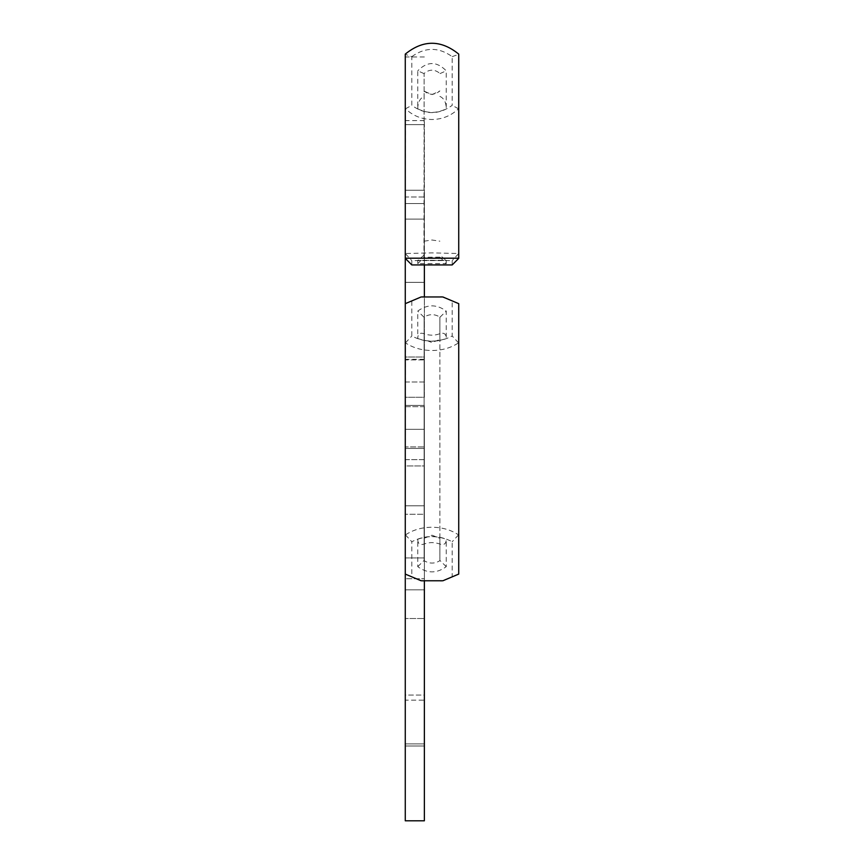 <?xml version="1.0" encoding="UTF-8"?>
<svg xmlns="http://www.w3.org/2000/svg" width="864" height="864" viewBox="0 0 864 864"><rect width="100%" height="100%" fill="white"/><g stroke="black" fill="none" stroke-linecap="round" stroke-linejoin="round"><path stroke-width="0.65" stroke-dasharray="4.32 3.24" d="M405.27 459.659L405.27 557.939L405.27 459.659L424.364 459.659L424.364 557.939L424.364 405.41L424.364 459.659L405.27 459.659M405.27 357.037L405.27 203.526L405.27 357.037L424.364 357.037L424.364 203.526L424.364 357.037L405.27 357.037L405.27 397.278L424.364 397.278L424.364 357.037L424.364 397.278L405.27 397.278L405.27 357.037M405.27 196.992L405.27 120.604L405.27 196.992L424.364 196.992L424.364 120.604L424.364 196.992L405.27 196.992L405.27 359.91L405.27 359.305L405.27 359.91L424.364 359.91L424.364 196.992L424.364 359.91L405.27 359.91L405.27 196.992M405.27 700.132L405.27 618.516L405.27 743.882L405.27 700.132L424.364 700.132L424.364 743.882L424.364 618.516L424.364 700.132L405.27 700.132M424.364 820.8L424.364 581.44M405.27 820.8L405.475 342.857C413.003 347.879 421.848 350.428 432 350.503C442.12 350.438 450.965 347.89 458.525 342.857L458.73 303.707L452.196 300.877L452.196 336.02C438.739 342.976 425.272 342.976 411.804 336.02L411.804 300.877L423.014 296.557M405.27 505.786L424.364 505.786L424.364 514.253L405.27 514.253L405.27 745.999L405.27 695.077L424.364 695.077L424.364 745.999L424.364 695.077L405.27 695.077L405.27 505.786L405.27 514.253L424.364 514.253L424.364 695.077L424.364 505.786L424.364 618.516L405.27 618.516L424.364 618.516L424.364 505.786L405.27 505.786L405.27 618.516L405.27 505.786M405.27 446.926L405.27 465.966L424.364 465.966L424.364 446.926L424.364 589.82L424.364 557.939L424.364 589.82L424.364 578.707L405.27 578.707L405.27 589.82L405.27 578.707L424.364 578.707L424.364 465.966L405.27 465.966L405.27 446.926L424.364 446.926L424.364 406.685L405.27 406.685L405.27 405.41L405.27 406.685L424.364 406.685L424.364 446.926L405.27 446.926L405.27 406.685L405.27 446.926M405.27 381.996L424.364 381.996L424.364 190.253L424.364 219.089L405.27 219.089L405.27 190.253L405.27 219.089L424.364 219.089L424.364 381.996L405.27 381.996L405.27 219.089L405.27 381.996M424.364 296.298L424.364 265.507M411.804 300.877L405.27 303.664L405.27 438.869L405.475 108.799C413.003 115.819 421.848 119.383 432 119.502C442.12 119.405 450.965 115.841 458.525 108.799L458.73 54.108M424.364 438.869L424.364 448.416L424.364 438.869M424.364 743.882L424.364 745.999L424.364 743.882L405.27 743.882L424.364 743.882M424.364 203.526L424.364 190.253L424.364 203.526L405.27 203.526L424.364 203.526M405.27 438.869L405.27 448.416L405.27 438.869M405.27 557.939L405.27 589.82L405.27 557.939L424.364 557.939L405.27 557.939M405.27 465.966L405.27 578.707L405.27 465.966M424.127 538.272L432 535.194L439.873 538.272L439.873 560.693C434.624 563.868 429.376 563.868 424.127 560.693L424.127 317.056C429.376 313.88 434.624 313.88 439.873 317.056L439.873 339.476L432 342.554L424.127 339.476M458.73 574.085L458.525 534.892C450.997 529.87 442.152 527.321 432 527.234C421.88 527.31 413.035 529.859 405.475 534.892L405.27 534.87M458.73 534.87L458.73 342.868M439.873 560.574L439.873 317.164M424.127 560.574L424.127 317.164M417.755 539.255C417.809 543.802 419.936 545.389 424.127 544.018L424.127 544.028C429.181 542.149 434.43 542.149 439.873 544.028L439.873 544.018C444.074 545.389 446.202 543.791 446.245 539.255C436.741 535.799 427.248 535.799 417.755 539.255L417.755 566.654C427.237 573.61 436.73 573.61 446.245 566.654L446.245 539.255M439.873 538.272L439.873 339.476M440.975 296.568L452.196 300.877M417.755 338.494C427.259 341.939 436.752 341.939 446.245 338.494L446.245 311.094C436.763 304.128 427.27 304.128 417.755 311.094L417.755 338.494C417.798 333.947 419.926 332.359 424.127 333.731C429.365 335.653 434.614 335.653 439.873 333.709C444.064 332.359 446.191 333.947 446.245 338.494M423.025 581.18L411.804 576.871L411.804 541.728C425.261 534.773 438.728 534.773 452.196 541.728L452.196 576.871L440.986 581.18M405.27 303.707L405.27 342.868M452.196 576.871L458.73 574.042M458.525 534.892L452.196 541.728M411.804 576.871L405.27 574.042M405.475 534.892L411.804 541.728M417.755 566.654L423.965 560.574M446.245 566.654L440.035 560.574M405.475 342.857L411.804 336.02M458.525 342.857L452.196 336.02M423.965 317.164L417.755 311.094M440.035 317.164L446.245 311.094M439.873 257.137L423.965 257.278L424.127 90.936C429.257 95.375 434.506 95.375 439.873 90.936L432 94.608L424.127 91.163L424.127 96.39L424.127 73.429C429.376 69.098 434.624 69.098 439.873 73.418L439.873 73.429M424.127 241.186L432 239.998L439.873 241.186M458.73 258.347L458.73 253.519L432 252.882L405.27 253.519M458.73 253.519L458.73 108.616M423.965 73.58L417.755 70.816L417.755 108.799C427.259 113.573 436.752 113.573 446.245 108.799L446.245 70.816C436.763 61.16 427.27 61.16 417.755 70.816M424.127 257.137L424.127 73.429M411.804 56.646C425.261 47.002 438.728 47.002 452.196 56.646L452.196 105.365C438.739 115.009 425.272 115.009 411.804 105.365L411.804 56.646L405.27 54.313L405.27 108.616M411.804 264.935L411.804 260.615L452.196 260.615L452.196 264.935M446.245 263.682L446.245 260.312L417.755 260.312L417.755 263.682L446.245 263.682L440.035 257.278M439.873 96.39C444.064 98.312 446.191 102.438 446.245 108.799M417.755 108.799C417.798 102.46 419.926 98.323 424.127 96.39M424.127 255.096L417.863 260.41L446.137 260.41L439.873 255.096M458.525 253.724L452.196 260.615M405.475 253.724L411.804 260.615M417.755 263.682L423.965 257.278M405.475 108.799L411.804 105.365M458.525 108.799L452.196 105.365M452.196 56.646L458.73 54.313M440.035 73.58L446.245 70.816M424.364 282.344L405.27 282.344L424.364 282.344M405.27 124.61L424.364 124.61L405.27 124.61M405.27 429.322L424.364 429.322L405.27 429.322M424.364 120.604L405.27 120.604M424.364 359.305L405.27 359.305M424.364 56.948L405.27 56.948M405.27 448.416L424.364 448.416L405.27 448.416M424.364 745.999L405.27 745.999L424.364 745.999M424.364 405.41L405.27 405.41L424.364 405.41M424.364 589.82L405.27 589.82L424.364 589.82M424.364 190.253L405.27 190.253L424.364 190.253"/><path stroke-width="1.3" d="M424.364 581.44L424.364 820.8L405.27 820.8L405.27 54.108C423.079 39.658 440.899 39.658 458.73 54.108L458.73 258.347L452.196 264.935L411.804 264.935L405.27 258.347M424.364 265.507L424.364 296.298M421.114 296.968L442.886 296.968L421.114 296.968L405.27 303.664M442.886 580.77L421.114 580.77L442.886 580.77L458.73 574.085L458.73 303.664L442.886 296.968M405.27 574.085L421.114 580.77M405.27 258.196L458.73 258.196"/></g></svg>
